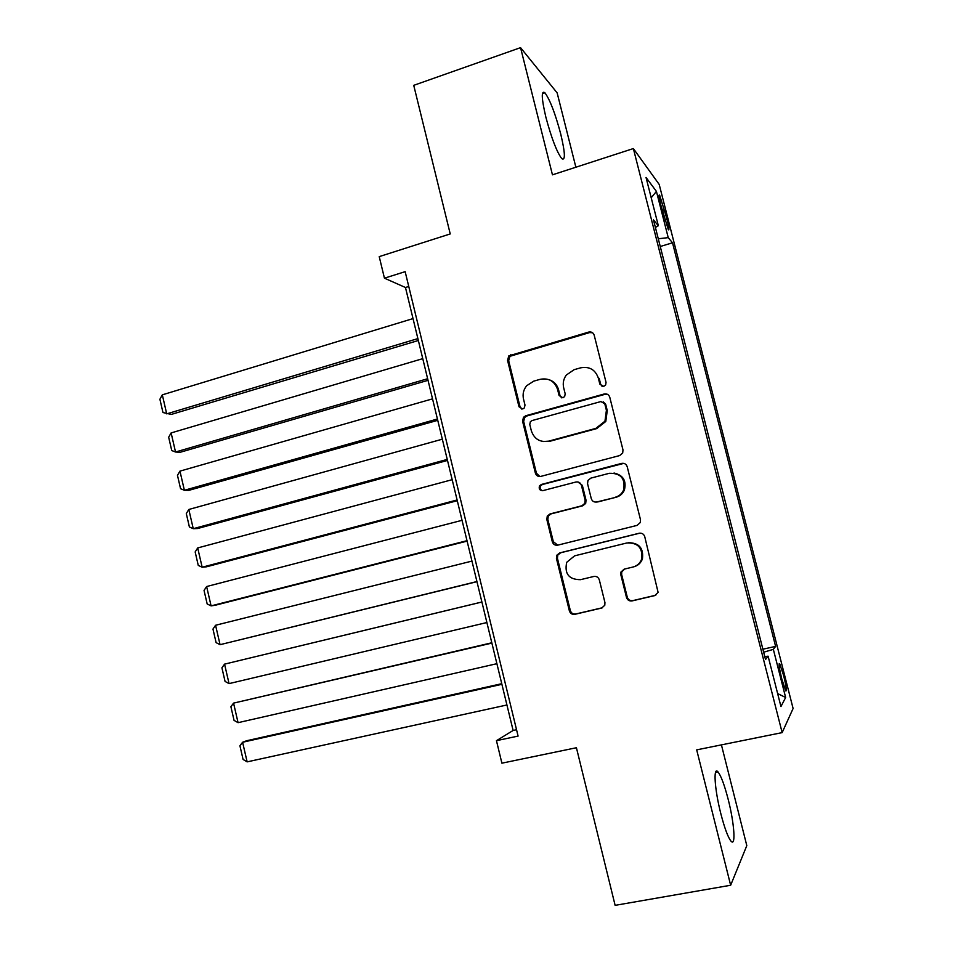 <?xml version="1.0" encoding="UTF-8"?>
<svg xmlns="http://www.w3.org/2000/svg" width="953" height="953" viewBox="0 0 953 953"><rect width="100%" height="100%" fill="white"/><g stroke="black" fill="none" stroke-linecap="round" stroke-linejoin="round"><path stroke-width="1.43" d="M603.726 386.394L605.655 384.929L606.048 382.415L594.207 335.23C593.266 332.621 591.432 331.573 588.692 332.073L508.795 355.886L507.544 360.329L518.992 406.74L522.744 408.968L524.364 407.896L524.996 405.061L523.507 399.045C522.435 394.113 523.495 389.67 526.675 385.715L533.775 381.14L540.232 379.306C548.821 377.769 554.61 381.152 557.588 389.467L559.089 395.531L562.901 397.77L564.664 396.531L565.189 393.827L563.676 387.764C562.639 383.154 563.521 378.913 566.32 375.041L574.123 369.681L580.687 367.822C589.419 366.25 595.303 369.657 598.317 378.031L599.854 384.142L603.726 386.394M728.223 799.507C724.435 784.879 721.016 775.671 717.931 771.847C713.142 766.009 714.559 789.215 720.778 813.469C724.602 828.264 728.044 837.508 731.082 841.237C736.05 847.003 734.227 822.82 728.223 799.507M560.721 133.98C555.23 113.407 549.964 99.672 544.913 92.786C541.113 90.094 541.447 98.278 545.902 117.314C551.525 138.233 556.802 151.992 561.734 158.603C565.534 161.081 565.2 152.873 560.721 133.98M783.688 675.725L779.709 663.764C778.506 663.109 779.197 668.172 781.782 678.941L785.76 690.913C786.952 691.497 786.261 686.434 783.688 675.725M626.49 597.46C627.431 600.128 629.302 601.272 632.077 600.914L654.759 595.601L658.106 592.385L644.74 536.658C643.787 533.99 641.917 532.858 639.129 533.251L559.673 552.919L556.778 555.242L556.433 558.422L569.382 610.897C570.311 613.529 572.134 614.673 574.838 614.328L601.641 608.05L604.798 605.25L604.941 602.522L599.318 579.889C598.377 577.232 596.542 576.1 593.802 576.47L580.52 579.674C568.881 579.603 564.283 573.813 566.713 562.306L574.611 555.837L626.943 542.948C637.974 542.602 642.894 547.939 641.691 558.982C640.154 563.175 637.247 565.856 632.971 567.035L624.144 569.155L620.951 572.026L620.82 574.73L626.49 597.46L627.277 597.162C628.23 599.818 630.088 600.974 632.852 600.616L655.783 595.22M575.874 167.228L557.148 92.894L520.552 47.65L413.733 85.341L450.233 233.938L379.223 256.619L384.44 278.181L405.156 271.665L518.087 736.085L496.453 740.672L501.897 763.174L576.422 747.736L615.126 905.35L730.653 885.254L746.807 845.621L721.421 744.877M520.552 47.65L552.454 174.828L633.364 148.561L782.151 732.619L696.691 749.868L730.653 885.254M619.653 455.57L622.69 453.032L622.988 449.923L609.765 397.21C608.812 394.59 606.966 393.518 604.214 393.994L525.794 415.734L523.459 417.295L522.589 421.297L535.383 473.129C536.301 475.738 538.1 476.822 540.78 476.405L619.653 455.57M627.205 466.72L640.499 519.742L640.368 522.447L637.152 525.377L557.755 545.152C555.063 545.545 553.252 544.425 552.323 541.804L546.819 519.456L547.272 516.061L550.048 513.929L581.842 505.793L584.773 503.41L585.13 500.218L581.413 485.315C580.484 482.683 578.65 481.587 575.934 482.015L542.912 490.628C539.708 490.569 538.576 488.972 539.529 485.827L541.387 484.458L621.618 463.408C624.382 462.967 626.252 464.075 627.205 466.72M660.894 205.348L668.351 229.721C669.435 230.745 669.018 227.326 667.088 219.464L659.643 195.174C658.559 194.102 658.976 197.497 660.894 205.348M633.364 148.561L659.202 184.441L793.099 708.496L782.151 732.619M762.888 649.196L775.611 646.408L672.508 242.789L668.232 237.642L658.285 238.762M775.611 646.408L773.348 649.362L785.641 697.501L780.948 706.566L768.106 656.188L765.521 659.547L653.472 219.893L658.344 225.742L646.027 177.449L656.426 191.41L668.232 237.642M384.44 278.181L405.466 287.496L513.119 730.463L496.453 740.672M408.754 286.472L405.466 287.496M516.55 729.724L513.119 730.463M660.262 246.505L672.508 242.789M655.402 227.445L658.344 225.742M768.106 656.188L764.771 656.605M763.651 652.209L773.348 649.362M651.197 197.759L656.426 191.41M785.641 697.501L777.636 693.57M549.25 379.77C554.05 381.45 557.16 384.798 558.577 389.801L560.078 395.852L561.651 397.854M592.563 332.752L589.597 332.585L509.915 356.315L508.676 360.746L520.1 407.014L521.767 409.075M598.317 378.031L599.199 378.401L600.724 384.5L602.153 386.43M607.442 394.304L605.072 394.316L526.878 415.984L524.543 417.545L523.673 421.536L536.432 473.212L539.886 476.536M604.786 403.822L600.902 401.558L532.036 420.571L530.356 421.714L529.785 424.466L531.357 430.839C534.288 439.13 540.053 442.573 548.642 441.156L595.828 428.385L604.952 421.202L606.406 410.29L604.786 403.822L605.643 404.12L603.201 401.809M543.127 441.525L548.642 441.156M605.643 404.12L607.252 410.564L605.798 421.44L596.709 428.6L549.655 441.334M577.804 481.932L582.343 485.363L586.035 500.218L585.69 503.41L582.771 505.781L551.06 513.893L548.297 516.014L547.832 519.397L553.336 541.685L557.767 545.152M623.822 463.372L542.424 484.505L540.565 485.875C539.601 488.198 540.268 489.806 542.567 490.7M615.281 497.24C619.14 496.144 621.904 493.761 623.572 490.08C625.585 478.597 620.82 473.01 609.289 473.307L590.848 478.12L587.953 480.455L587.56 483.719L591.277 498.633C592.218 501.266 594.053 502.386 596.792 501.969L616.103 497.252C619.95 496.168 622.702 493.785 624.37 490.116C626.669 480.848 623.214 475.154 614.018 473.022M596.137 502.088L596.792 501.969M616.103 497.252L597.674 501.969M624.608 569.048L621.761 571.812L621.63 574.504L627.277 597.162M633.745 566.832C638.01 565.653 640.916 562.985 642.441 558.803C643.716 548.13 639.01 542.769 628.325 542.698M640.023 533.12L560.662 552.764L557.779 555.075L557.422 558.255L570.335 610.563C571.264 613.196 573.075 614.34 575.779 613.982L602.606 607.692M417.89 338.601L166.715 413.864L162.32 394.84L413.018 318.6M162.32 394.84L159.901 399.247L162.963 412.53L171.29 414.424L418.343 340.495M427.635 378.734L175.531 452.008L171.123 432.924L422.763 358.65M171.123 432.924L168.669 437.224L171.743 450.555L175.531 452.008L180.046 452.318L428.028 380.33M437.427 419.01L184.382 490.283L179.95 471.127L432.531 398.854M179.95 471.127L177.472 475.333L180.558 488.71L184.382 490.283L188.849 490.354L437.749 420.321M447.243 459.417L193.256 528.689L188.813 509.474L442.335 439.19M188.813 509.474L186.3 513.572L189.397 526.985L193.256 528.689L197.676 528.51L447.493 460.442M457.106 499.98L202.155 567.226L197.7 547.939L452.175 479.681M197.7 547.939L195.162 551.942L198.26 565.403L202.155 567.226L206.527 566.797L457.285 500.706M466.994 540.685L211.089 605.882L206.622 586.536L462.05 520.314M206.622 586.536L204.049 590.443L207.17 603.952L211.089 605.882L215.414 605.215L467.101 541.113M476.929 581.544L220.06 644.681L215.569 625.263L471.961 561.091M215.569 625.263L212.972 629.075L216.093 642.62L220.06 644.681L476.953 581.675M481.896 601.998L224.551 664.134L481.908 602.022M486.888 622.535L229.054 683.611L225.063 681.431L221.918 667.827L224.551 664.134L229.054 683.611M491.808 642.775L233.556 703.123L491.879 643.096M496.894 663.693L238.071 722.672L234.057 720.373L230.9 706.721L233.556 703.123L238.071 722.672M501.754 683.694L246.744 740.707L242.598 742.256L501.897 684.314M506.925 704.982L247.137 761.864L243.075 759.446L239.918 745.746L242.598 742.256L247.137 761.864M662.383 211.173L664.777 210.434M664.789 220.167L667.088 219.464M560.078 395.852L559.089 395.531M558.577 389.801L557.588 389.467M520.1 407.014L518.992 406.74M508.676 360.746L507.544 360.329M511.844 355.171L510.725 354.73M589.597 332.585L588.692 332.073M600.724 384.5L599.854 384.142M536.432 473.212L535.383 473.129M523.673 421.536L522.589 421.297M526.878 415.984L525.794 415.734M605.072 394.316L604.214 393.994M596.709 428.6L595.828 428.385M607.252 410.564L606.406 410.29M553.336 541.685L552.323 541.804M547.832 519.397L546.819 519.456M551.06 513.893L550.048 513.929M582.771 505.781L581.842 505.793M586.035 500.218L585.13 500.218M582.343 485.363L581.413 485.315M542.424 484.505L541.387 484.458M622.428 463.515L621.618 463.408M621.63 574.504L620.82 574.73M602.499 607.728L601.641 608.05M575.779 613.982L574.838 614.328M570.335 610.563L569.382 610.897M557.422 558.255L556.433 558.422M560.662 552.764L559.673 552.919M639.88 533.156L639.129 533.251M655.461 595.315L654.759 595.601M632.852 600.616L632.077 600.914M715.56 772.311L717.931 771.847M542.4 93.644L544.913 92.786M779.113 663.896L779.709 663.764M659.035 195.365L659.643 195.174M509.915 356.315L508.795 355.886M524.543 417.545L523.459 417.295M605.798 421.44L604.952 421.202M548.297 516.014L547.272 516.061M585.69 503.41L584.773 503.41M540.565 485.875L539.529 485.827M624.37 490.116L623.572 490.08M621.761 571.812L620.951 572.026M642.441 558.803L641.691 558.982M557.779 555.075L556.778 555.242"/></g></svg>

